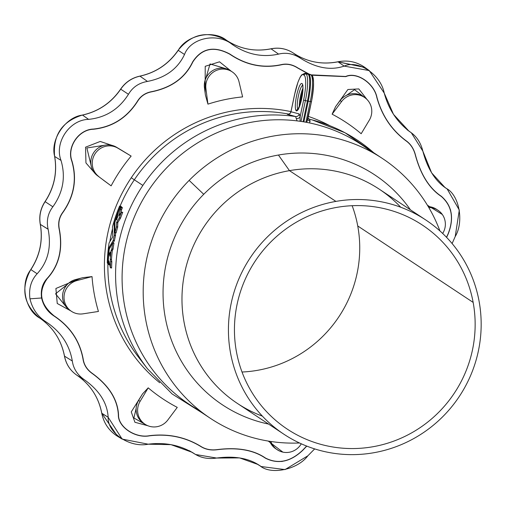 <?xml version="1.0" encoding="UTF-8"?>
<svg xmlns="http://www.w3.org/2000/svg" width="505" height="505" viewBox="0 0 505 505"><rect width="100%" height="100%" fill="white"/><g stroke="black" fill="none" stroke-linecap="round" stroke-linejoin="round"><path stroke-width="0.76" d="M110.216 252.393L110.21 252.064L110.216 252.393A155.325 151.645 123.5 0 0 109.863 256.142L109.452 253.674L110.204 252.077L109.452 253.674L109.863 256.142A155.325 151.645 -56.5 0 1 110.216 252.393M54.647 156.272L54.609 156.386C52.791 135.157 62.052 121.377 82.397 115.052L82.504 115.083C65.353 117.046 50.039 139.803 54.679 156.449L61.01 160.42C65.846 176.914 63.131 192.367 52.861 206.785L45.128 201.653C40.57 208.628 38.967 216.184 40.324 224.315C38.967 216.184 40.57 208.628 45.128 201.653L52.861 206.785C47.861 213.35 46.277 220.811 48.108 229.169L48.133 229.257C51.592 247.166 47.931 262 37.149 273.76C47.931 262 51.592 247.166 48.133 229.257L40.337 224.403C43.089 240.601 39.933 255.669 30.874 269.601L37.149 273.76C31.026 280.357 28.627 288.715 29.965 298.821C32.32 308.826 37.654 316.502 45.974 321.843C37.654 316.502 32.32 308.826 29.965 298.821C28.627 288.715 31.026 280.357 37.149 273.76L30.874 269.601C19.846 283.21 24.745 309.9 39.769 318.087L45.974 321.843C60.688 331.488 69.463 344.543 72.31 361.006C69.463 344.543 60.688 331.488 45.974 321.843L39.762 318.081C53.094 327.354 61.339 340.042 64.52 356.151L72.31 361.006C73.395 368.713 77.505 375.019 84.638 379.924C77.505 375.019 73.395 368.713 72.31 361.006L64.52 356.151C66.117 364.263 70.277 370.645 76.994 375.297L84.638 379.924C99.523 390.668 107.357 403.11 108.146 417.25C107.357 403.11 99.523 390.668 84.638 379.924L76.994 375.297C90.338 384.532 98.614 397.201 101.821 413.305L108.146 417.25L101.751 413.216L117.602 436.339L101.827 413.336L108.152 417.275C107.407 432.911 129.69 448.004 148.218 444.198C165.261 442.052 180.67 445.24 194.431 453.768L189.735 450.921L194.431 453.768C200.706 457.877 208.092 459.304 216.601 458.048C234.711 455.68 249.18 458.256 259.999 465.787L255.833 463.262L259.999 465.787C270.819 475.243 297.552 469.732 307.848 455.813L314.672 448.901L307.848 455.813L285.047 469.587L261.173 466.538L257.973 464.474L239.572 457.902L216.601 458.048L195.555 454.494L192.146 452.297L170.999 444.652L148.218 444.198L122.16 439.091L108.152 417.275L101.821 413.305C98.614 397.201 90.338 384.532 76.994 375.297C70.277 370.645 66.117 364.263 64.52 356.151C61.339 340.042 53.094 327.354 39.769 318.087C24.745 309.9 19.846 283.21 30.874 269.601C39.933 255.669 43.089 240.601 40.337 224.403L48.108 229.169C46.277 220.811 47.861 213.35 52.861 206.785C63.131 192.367 65.846 176.914 61.01 160.42L54.679 156.449C50.039 139.803 65.353 117.046 82.504 115.083L82.302 115.127M109.793 264.854L108.846 264.399A154.997 151.323 -56.5 0 1 108.979 260.927L110.368 267.783L111.611 267.751A154.77 151.096 -56.5 0 1 111.813 261.981A154.77 151.096 123.5 0 0 111.611 267.751L110.412 267.524A155.994 152.295 -56.5 0 1 110.62 261.754L111.807 261.691L110.62 261.754L111.807 261.691L111.479 259.734L111.807 261.691L110.614 261.464L110.286 259.507L111.479 259.444L110.286 259.216L111.479 259.444A154.48 150.818 -56.5 0 1 112.299 250.72A154.48 150.818 123.5 0 0 111.479 259.444L110.286 259.216A155.704 152.018 -56.5 0 1 111.119 250.493L112.299 250.72L111.169 250.246L112.356 250.474L112.981 249.337L112.356 250.474L111.169 250.246L111.794 249.104L112.981 249.337L111.851 248.858L113.038 249.085A154.77 151.096 -56.5 0 1 113.915 243.448A154.77 151.096 123.5 0 0 113.038 249.085L111.851 248.858A155.994 152.295 -56.5 0 1 112.735 243.221L113.941 243.151L112.735 243.221L113.941 243.151L112.754 242.899L112.735 243.221A155.994 152.295 123.5 0 0 111.851 248.858L111.119 250.493A155.704 152.018 123.5 0 0 110.286 259.216L110.62 261.754A155.994 152.295 123.5 0 0 110.412 267.524L108.979 260.927A154.997 151.323 123.5 0 0 108.846 264.399L109.743 264.57L108.809 264.664L108.19 263.774A154.587 150.919 -56.5 0 1 109.269 249.072L112.735 242.911L113.915 243.139M122.702 212.264L121.427 212.334A155.994 152.295 123.5 0 0 119.401 217.75L116.605 222.377L116.453 227.004A155.994 152.295 123.5 0 0 114.982 232.527L114.85 222.566A154.587 150.919 -56.5 0 1 116.617 217.1L117.608 217.024A153.204 149.575 -56.5 0 1 117.697 216.695A153.204 149.575 123.5 0 0 117.589 217.017L116.743 216.853L116.756 219.782L118.315 212.384A154.587 150.919 -56.5 0 1 120.417 207.119L121.074 207.744A154.997 151.323 123.5 0 0 120.424 209.329L121.541 209.821L120.865 212.914L121.547 209.796L120.341 209.588L118.757 215.976L121.465 212.056L118.757 215.976L120.424 209.329L121.623 209.562L120.424 209.329A154.997 151.323 -56.5 0 1 121.074 207.744L122.279 207.978A153.766 150.124 123.5 0 0 121.623 209.562A153.766 150.124 -56.5 0 1 122.279 207.978L121.074 207.744L122.361 207.669L122.279 207.978L120.569 206.873L121.774 207.107L122.361 207.669L120.55 206.88L121.768 207.107M116.731 216.853L116.617 217.1A154.587 150.919 123.5 0 0 114.85 222.566L114.875 232.748L116.055 232.975M142.864 185.417A157.263 153.539 123.5 0 0 147.492 368.789A157.263 153.539 -56.5 0 1 142.864 185.417A157.263 153.539 -56.5 0 1 295.602 116.541A157.263 153.539 123.5 0 0 142.864 185.417L134.324 179.805A152.447 148.83 123.5 0 0 120.102 206.103A152.447 148.83 -56.5 0 1 134.324 179.805L142.864 185.417M287.364 114.376A3.264 3.194 104.7 0 0 290.981 111.756L299.225 113.922L300.128 116.668L303.612 100.116A22.712 4.551 -79.1 0 0 304.174 75.258L303.442 74.765A22.712 4.551 -79.1 0 0 294.68 94.201L290.981 111.756A3.264 3.194 -75.3 0 1 287.364 114.376L295.602 116.541L297.079 120.884L295.602 116.541L287.768 114.37M282.345 461.368L281.815 461.551L282.345 461.368M450.599 209.891L450.637 210.471M357.742 225.975A122.361 119.464 123.5 0 0 352.155 205.705A122.361 119.464 -56.5 0 1 357.742 225.975A122.361 119.464 -56.5 0 1 242.021 372.021A122.361 119.464 123.5 0 0 357.742 225.975L473.153 302.407A122.361 119.464 -56.5 0 1 314.527 442.43A122.361 119.464 -56.5 0 1 276.708 236.391A122.361 119.464 -56.5 0 1 473.153 302.407A122.361 119.464 123.5 0 0 422.357 225.053A122.361 119.464 123.5 0 0 255.189 261.117A122.361 119.464 123.5 0 0 287.238 429.099A122.361 119.464 123.5 0 0 420.615 427.299A122.361 119.464 123.5 0 0 473.153 302.407L357.742 225.975M425.734 219.953L379.28 189.192A128.485 125.436 123.5 0 0 289.46 170.639L335.907 201.4A128.485 125.436 123.5 0 0 256.029 408.835A128.485 125.436 123.5 0 0 472.453 370.998A128.485 125.436 123.5 0 0 335.907 201.4A128.485 125.436 -56.5 0 1 425.734 219.953A128.485 125.436 -56.5 0 1 459.38 396.337A128.485 125.436 -56.5 0 1 283.861 434.199A128.485 125.436 -56.5 0 1 231.555 301.618A128.485 125.436 -56.5 0 1 335.907 201.4L289.46 170.639A128.485 125.436 123.5 0 0 185.101 270.857A128.485 125.436 123.5 0 0 237.407 403.438L283.861 434.199M262.404 416.145A128.485 125.436 -56.5 0 1 182.747 284.984A128.485 125.436 -56.5 0 1 289.46 170.639A128.485 125.436 -56.5 0 1 400.736 207.246M289.46 170.639L278.425 155.029A137.909 134.639 123.5 0 0 203.73 194.299A137.909 134.639 123.5 0 0 168.171 330.1A137.909 134.639 123.5 0 0 268.546 424.061A137.909 134.639 -56.5 0 1 168.171 330.1A137.909 134.639 -56.5 0 1 203.73 194.299L189.141 180.392A155.811 152.119 123.5 0 0 155.149 351.486A155.811 152.119 123.5 0 0 299.503 442.986A155.811 152.119 -56.5 0 1 210.408 418.336A155.811 152.119 -56.5 0 1 189.141 180.392L203.73 194.299A137.909 134.639 -56.5 0 1 278.425 155.029L289.46 170.639M410.426 209.815A137.909 134.639 123.5 0 0 278.425 155.029A137.909 134.639 -56.5 0 1 410.426 209.815M439.931 230.93A155.811 152.119 123.5 0 0 189.141 180.392A155.811 152.119 -56.5 0 1 382.462 158.519A155.811 152.119 -56.5 0 1 439.931 230.93M382.462 158.519L361.365 144.55A155.811 152.119 123.5 0 0 148.508 190.473A155.811 152.119 123.5 0 0 189.312 404.366L210.408 418.336M200.157 410.906A155.811 152.119 -56.5 0 1 148.508 190.473A155.811 152.119 -56.5 0 1 371.617 151.986M131.262 177.754A154.814 151.147 -56.5 0 1 290.975 111.624A154.814 151.147 123.5 0 0 131.262 177.754A154.814 151.147 123.5 0 0 159.7 382.733A154.814 151.147 -56.5 0 1 131.262 177.754L134.324 179.805A152.447 148.83 -56.5 0 1 288.948 114.149A152.447 148.83 123.5 0 0 134.324 179.805L131.262 177.754M308.378 116.415A154.814 151.147 -56.5 0 1 329.885 125.732A154.814 151.147 123.5 0 0 308.378 116.415M446.508 237.293L448.156 233.708C454.178 218.16 451.899 205.743 441.32 196.458C429.351 188.51 420.709 174.774 415.388 155.243C413.784 148.924 410.653 144.121 405.995 140.838C391.602 130.107 381.881 115.67 376.844 97.515C374.085 83.319 356.789 71.628 345.805 76.634L311.49 75.201L345.805 76.634A1.629 1.067 -108.1 0 0 345.691 76.476L310.96 74.847L345.691 76.476A1.629 1.067 71.9 0 1 345.805 76.634C356.789 71.628 374.085 83.319 376.844 97.515A1.629 0.65 -15.6 0 1 376.995 97.528C374.173 83.129 356.707 71.439 345.691 76.476C356.707 71.439 374.173 83.129 376.995 97.528A1.629 0.65 164.4 0 0 376.844 97.515C381.881 115.67 391.602 130.107 405.995 140.838A1.629 0.846 -56 0 0 406.014 140.674C391.691 130.006 382.02 115.626 376.995 97.528C382.02 115.626 391.691 130.006 406.014 140.674A1.629 0.846 124 0 1 405.995 140.838C410.653 144.121 413.784 148.924 415.388 155.243C420.709 174.774 429.351 188.51 441.32 196.458A1.629 1.155 -56.1 0 0 441.338 196.268C429.408 188.346 420.798 174.673 415.508 155.243L415.508 155.243C413.885 148.842 410.723 143.988 406.014 140.674C410.723 143.988 413.885 148.842 415.508 155.243C420.798 174.673 429.408 188.346 441.338 196.268A1.629 1.155 123.9 0 1 441.32 196.458C451.899 205.743 454.178 218.16 448.156 233.708A1.629 0.859 26.1 0 1 448.238 233.84C454.298 218.097 452 205.573 441.338 196.268C452 205.573 454.298 218.097 448.238 233.84A1.629 0.859 -153.9 0 0 448.156 233.708L446.508 237.293M308.277 73.875L297.881 68.124C292.363 64.558 286.739 63.472 281.001 64.867C262.897 68.642 245.853 65.101 229.876 54.25C214.076 45.734 201.722 48.31 192.815 61.976C185.341 77.713 171.713 87.649 151.917 91.771C145.503 92.907 140.674 96.177 137.436 101.568C126.812 118.019 112.11 127.254 93.349 129.255C78.692 129.583 66.717 147.29 71.975 161.063C77.221 179.174 74.229 196.262 62.999 212.334C59.224 217.365 58.024 223.065 59.394 229.447C63.056 249.325 59.003 265.706 47.23 278.602C37.913 291.959 40.192 304.376 54.067 315.852C70.163 326.527 79.878 340.97 83.205 359.181C84.07 365.014 87.201 369.818 92.592 373.586C108.979 385.637 117.633 399.367 118.542 414.794C118.012 426.807 135.29 438.491 149.581 435.67C168.31 433.454 185.354 436.995 200.706 446.3C205.491 449.381 211.115 450.466 217.586 449.557C237.685 447.102 253.661 449.936 265.51 458.054C278.015 464.385 290.369 461.81 302.571 450.327L306.649 446.06L302.571 450.327A1.629 0.852 41.7 0 0 302.722 450.353L306.775 446.111L302.722 450.353A1.629 0.852 -138.3 0 1 302.571 450.327C290.369 461.81 278.015 464.385 265.51 458.054A1.629 1.155 124 0 1 265.346 458.142C278.021 464.518 290.482 461.917 302.722 450.353C290.482 461.917 278.021 464.518 265.346 458.142A1.629 1.155 -56 0 0 265.51 458.054C253.661 449.936 237.685 447.102 217.586 449.557L217.63 449.671C237.621 447.228 253.529 450.05 265.346 458.142C253.529 450.05 237.621 447.228 217.63 449.671L217.586 449.557C211.115 450.466 205.491 449.381 200.706 446.3C185.354 436.995 168.31 433.454 149.581 435.67A1.629 0.644 83.4 0 0 149.657 435.802C168.323 433.599 185.291 437.122 200.561 446.376A1.629 0.846 -56.1 0 0 200.706 446.3A1.629 0.846 123.9 0 1 200.561 446.376C205.402 449.494 211.096 450.593 217.63 449.671C211.096 450.593 205.402 449.494 200.561 446.376C185.291 437.122 168.323 433.599 149.657 435.802A1.629 0.644 -96.6 0 1 149.581 435.67C135.29 438.491 118.012 426.807 118.542 414.794A1.629 1.067 176 0 1 118.353 414.75C117.848 426.946 135.327 438.649 149.657 435.802C135.327 438.649 117.848 426.946 118.353 414.75A1.629 1.067 -4 0 0 118.542 414.794C117.633 399.367 108.979 385.637 92.592 373.586L92.522 373.719C108.828 385.694 117.438 399.373 118.353 414.75C117.438 399.373 108.828 385.694 92.522 373.719L92.592 373.586C87.201 369.818 84.07 365.014 83.205 359.181C79.878 340.97 70.163 326.527 54.067 315.852A1.629 0.562 123.8 0 0 54.01 316.01C70.05 326.653 79.727 341.033 83.028 359.15A1.629 0.745 -7.2 0 0 83.205 359.181A1.629 0.745 172.8 0 1 83.028 359.15C83.906 365.058 87.075 369.912 92.522 373.719C87.075 369.912 83.906 365.058 83.028 359.15C79.727 341.033 70.05 326.653 54.01 316.01A1.629 0.562 -56.2 0 1 54.067 315.852C40.192 304.376 37.913 291.959 47.23 278.602A1.629 0.852 -138.2 0 1 47.117 278.444C42.376 283.595 40.533 290.116 41.58 297.988C43.417 305.809 47.565 311.819 54.01 316.01C47.565 311.819 43.417 305.809 41.58 297.988C40.533 290.116 42.376 283.595 47.117 278.444A1.629 0.852 41.8 0 0 47.23 278.602C59.003 265.706 63.056 249.325 59.394 229.447L59.236 229.504C62.885 249.274 58.845 265.586 47.117 278.444C58.845 265.586 62.885 249.274 59.236 229.504L59.394 229.447C58.024 223.065 59.224 217.365 62.999 212.334C74.229 196.262 77.221 179.174 71.975 161.063A1.629 0.65 164.3 0 0 71.805 161.145C77.031 179.199 74.052 196.218 62.879 212.195A1.629 0.511 38.1 0 0 62.999 212.334A1.629 0.511 -141.9 0 1 62.879 212.195C59.06 217.289 57.848 223.059 59.236 229.504C57.848 223.059 59.06 217.289 62.879 212.195C74.052 196.218 77.031 179.199 71.805 161.145A1.629 0.65 -15.7 0 1 71.975 161.063C66.717 147.29 78.692 129.583 93.349 129.255A1.629 0.644 -96.6 0 1 93.362 129.072C78.496 129.431 66.527 147.34 71.805 161.145C66.527 147.34 78.496 129.431 93.362 129.072A1.629 0.644 83.4 0 0 93.349 129.255C112.11 127.254 126.812 118.019 137.436 101.568A1.629 0.518 -150.3 0 0 137.265 101.511C126.698 117.88 112.066 127.064 93.362 129.072C112.066 127.064 126.698 117.88 137.265 101.511A1.629 0.518 29.7 0 1 137.436 101.568C140.674 96.177 145.503 92.907 151.917 91.771C171.713 87.649 185.341 77.713 192.815 61.976A1.629 0.859 -154 0 0 192.626 61.926C185.171 77.612 171.599 87.51 151.917 91.607L151.917 91.607C145.415 92.756 140.535 96.057 137.265 101.511C140.535 96.057 145.415 92.756 151.917 91.607C171.599 87.51 185.171 77.612 192.626 61.926A1.629 0.859 26 0 1 192.815 61.976C201.722 48.31 214.076 45.734 229.876 54.25A1.629 0.562 -56.1 0 1 230.002 54.136C214.006 45.564 201.545 48.164 192.626 61.926C201.545 48.164 214.006 45.564 230.002 54.136A1.629 0.562 123.9 0 0 229.876 54.25C245.853 65.101 262.897 68.642 281.001 64.867A1.629 0.751 -104.9 0 0 280.906 64.716C262.897 68.478 245.929 64.949 230.002 54.136C245.929 64.949 262.897 68.478 280.906 64.716A1.629 0.751 75.1 0 1 281.001 64.867C286.739 63.472 292.363 64.558 297.881 68.124L308.277 73.875M147.883 425.747L134.917 422.275L131.262 411.903L141.772 395.137L131.262 411.903L134.917 422.275L147.883 425.747M144.266 423.72A17.132 16.722 -56.5 0 1 138.616 400.396L142.486 393.951L148.205 387.846A165.829 161.903 123.5 0 0 177.261 407.383A165.829 161.903 -56.5 0 1 148.205 387.846L140.093 401.368A17.132 16.722 123.5 0 0 144.891 424.162A17.132 16.722 123.5 0 0 167.811 420.008L177.261 407.383L167.811 420.008A17.132 16.722 -56.5 0 1 144.992 424.225A17.132 16.722 -56.5 0 1 140.093 401.368L138.616 400.396A17.132 16.722 123.5 0 0 143.521 423.253L144.992 424.225M282.876 452.126L268.243 441.073L282.876 452.126M427.426 205.238L442.311 214.467L427.426 205.238M336.425 105.501L347.894 89.511L358.796 88.912L366.977 99.466L358.796 88.912L347.894 89.511L336.425 105.501M361.176 133.73A165.829 161.903 123.5 0 0 332.12 114.187L335.598 106.605L340.105 100.59L341.576 101.562L332.12 114.187A165.829 161.903 -56.5 0 1 361.176 133.73L369.294 120.209A17.132 16.722 123.5 0 0 364.49 97.414A17.132 16.722 123.5 0 0 341.576 101.562A17.132 16.722 -56.5 0 1 364.395 97.345A17.132 16.722 -56.5 0 1 369.294 120.209L361.176 133.73M70.656 310.809L57.248 303.486L55.897 288.475L80.636 278.236L55.897 288.475L57.248 303.486L70.656 310.809A17.132 16.722 -56.5 0 1 62.74 293.803A17.132 16.722 -56.5 0 1 75.472 279.593A17.132 16.722 123.5 0 0 62.816 293.361A17.132 16.722 123.5 0 0 69.93 310.329L71.407 311.301A17.132 16.722 -56.5 0 1 64.287 294.333A17.132 16.722 -56.5 0 1 76.943 280.572A17.132 16.722 123.5 0 0 64.293 300.475A17.132 16.722 123.5 0 0 83.047 313.832L98.431 311.459A165.829 161.903 -56.5 0 1 92.03 276.595A165.829 161.903 123.5 0 0 98.431 311.459L83.047 313.832A17.132 16.722 -56.5 0 1 71.407 311.301M82.656 277.7L92.03 276.595L76.943 280.572L75.472 279.593L82.656 277.7L75.472 279.593L76.943 280.572L92.03 276.595L82.656 277.7M95.742 174.212L85.945 162.932L85.553 147.189L100.224 141.457L114.376 146.166L100.224 141.457L85.553 147.189L85.945 162.932L95.742 174.212M122.747 150.97L131.142 156.083A165.829 161.903 123.5 0 0 111.132 185.846L97.364 175.607L111.132 185.846A165.829 161.903 -56.5 0 1 131.142 156.083L117.918 148.186A17.132 16.722 123.5 0 0 95.224 153.539A17.132 16.722 123.5 0 0 98.835 176.58A17.132 16.722 -56.5 0 1 95.224 153.539A17.132 16.722 -56.5 0 1 117.918 148.186L116.447 147.207A17.132 16.722 123.5 0 0 93.753 152.56A17.132 16.722 123.5 0 0 97.364 175.607A17.132 16.722 -56.5 0 1 93.753 152.56A17.132 16.722 -56.5 0 1 116.447 147.207L122.747 150.97M205.137 93.008L205.213 66.306L219.536 61.812L231.397 71.344L219.536 61.812L205.213 66.306L205.137 93.008M242.621 96.903A165.829 161.903 123.5 0 0 207.934 104.137L205.409 95.054L204.449 87.681L205.92 88.659L207.934 104.137A165.829 161.903 -56.5 0 1 242.621 96.903L239.016 81.76A17.132 16.722 123.5 0 0 219.574 69.425A17.132 16.722 123.5 0 0 205.92 88.659A17.132 16.722 -56.5 0 1 213.785 71.805A17.132 16.722 -56.5 0 1 232.085 71.798A17.132 16.722 -56.5 0 1 239.016 81.76L242.621 96.903M136.161 408.318L133.913 417.988L145.56 424.585L133.913 417.988L136.161 408.318M112.457 229.005A152.447 148.83 123.5 0 0 109.901 241.422A152.447 148.83 -56.5 0 1 112.457 229.005M119.653 206.027L119.521 206.267A154.025 150.37 123.5 0 0 112.47 226.884L112.703 236.908L109.099 242.905A154.025 150.37 123.5 0 0 107.287 262.922L107.906 263.812A152.447 148.83 123.5 0 0 138.812 357.553A152.447 148.83 -56.5 0 1 107.9 263.806L107.287 262.922A154.025 150.37 -56.5 0 1 109.099 242.905L112.703 236.908L112.47 226.884A154.025 150.37 -56.5 0 1 119.521 206.267L120.177 206.892A154.435 150.774 123.5 0 0 114.193 223.728L114.3 235.418A155.994 152.295 123.5 0 0 113.271 240.298L109.206 247.406A154.435 150.774 123.5 0 0 107.944 263.547L108.19 263.863L107.944 263.547A154.435 150.774 -56.5 0 1 109.206 247.406L110.014 247.557L109.263 247.153L110.147 247.324L109.263 247.153L113.202 240.544L114.382 240.771L113.019 242.949L114.382 240.771L113.271 240.298L114.452 240.525L113.271 240.298A155.994 152.295 -56.5 0 1 114.3 235.418L115.481 235.646A154.77 151.096 123.5 0 0 114.452 240.525A154.77 151.096 -56.5 0 1 115.481 235.646L114.3 235.418L115.519 235.362L114.338 235.134L114.136 224.005L114.78 223.841L114.193 223.728A154.435 150.774 -56.5 0 1 120.177 206.892L121.465 206.816L119.653 206.027L120.872 206.255M309.003 119.073L312.286 119.931A157.263 153.539 123.5 0 0 309.439 119.218L309.439 119.218A157.263 153.539 -56.5 0 1 312.286 119.931A157.263 153.539 -56.5 0 1 373.668 152.699M110.393 267.757L111.58 268.022L110.38 267.783M122.702 212.296L122.627 212.567A154.77 151.096 123.5 0 0 120.594 217.983L117.816 222.509L117.64 227.231A154.77 151.096 123.5 0 0 116.163 232.755L114.982 232.527L116.163 232.755A154.77 151.096 -56.5 0 1 117.64 227.231L116.453 227.004L117.69 226.953L116.51 226.72L117.69 226.953L117.741 222.838L116.554 222.61L117.741 222.838L117.892 222.339L116.705 222.105L117.892 222.339L120.493 218.204L119.306 217.971L120.525 218.154L119.401 217.75L120.594 217.983A154.77 151.096 -56.5 0 1 122.627 212.567L121.427 212.334L122.702 212.296M115.43 232.887L115.519 235.362L115.43 232.887M148.205 387.846L142.486 393.951L138.616 400.396L140.093 401.368L148.205 387.846M275.686 448.711L279.221 450.87L275.686 448.711M270.863 441.484A17.132 16.722 123.5 0 0 285.123 452.455A17.132 16.722 123.5 0 0 301.277 443.8A17.132 16.722 -56.5 0 1 277.295 449.778A17.132 16.722 -56.5 0 1 270.863 441.484M276.576 449.267A17.132 16.722 -56.5 0 1 269.689 441.307A17.132 16.722 123.5 0 0 275.825 448.8L277.295 449.778M439.299 211.241L436.863 209.531L439.299 211.241M442.67 233.468A17.132 16.722 123.5 0 0 443.39 216.222A17.132 16.722 123.5 0 0 428.808 207.549A17.132 16.722 -56.5 0 1 437.98 210.269A17.132 16.722 -56.5 0 1 442.67 233.468M437.98 210.269L436.509 209.297A17.132 16.722 123.5 0 0 428.24 206.589A17.132 16.722 -56.5 0 1 437.229 209.802M446.603 237.388L448.238 233.84L446.603 237.388M365.027 97.787L354.554 89.656L346.512 95.319L354.554 89.656L365.027 97.787M364.395 97.345L362.918 96.373A17.132 16.722 123.5 0 0 340.105 100.59A17.132 16.722 -56.5 0 1 363.644 96.878M335.598 106.605L332.12 114.187L341.576 101.562L340.105 100.59L335.598 106.605M309.104 74.084L297.975 68.017C292.389 64.406 286.701 63.308 280.906 64.716C286.701 63.308 292.389 64.406 297.975 68.017L309.104 74.084M67.317 284.454L55.563 293.809L66.363 307.116L55.563 293.809L67.317 284.454M104.32 145.295L86.86 147.971L91.026 165.167L86.86 147.971L104.32 145.295M103.222 180.02L111.132 185.846L103.222 180.02M226.404 68.832L210.042 63.946L205.851 78.332L210.042 63.946L226.404 68.832M232.085 71.798L230.615 70.82A17.132 16.722 123.5 0 0 212.315 70.826A17.132 16.722 123.5 0 0 204.449 87.681A17.132 16.722 -56.5 0 1 212.693 70.586A17.132 16.722 -56.5 0 1 231.334 71.331M205.409 95.054L207.934 104.137L205.92 88.659L204.449 87.681L205.409 95.054M309.439 119.218L310.108 121.181L309.426 122.917L310.108 121.181L309.439 119.218A3.264 3.194 -75.3 0 1 309.382 119.199A3.264 3.194 104.7 0 0 309.439 119.218M296.271 110.816A14.001 2.809 100.9 0 1 298.392 88.886A14.001 2.809 100.9 0 1 302.766 91.784A14.001 2.809 100.9 0 1 296.271 110.816A14.001 2.809 -79.1 0 0 302.766 91.784A14.001 2.809 -79.1 0 0 298.392 88.886A14.001 2.809 -79.1 0 0 296.271 110.816A1.629 1.591 -56.5 0 1 297.925 109.497A1.629 1.591 123.5 0 0 296.271 110.816M307.88 118.795L306.743 122.387L311.484 101.669C314.255 84.72 314.211 75.864 311.351 75.106A1.629 1.591 123.5 0 0 310.872 74.891A1.629 1.591 -56.5 0 1 312.021 76.773A22.712 4.551 100.9 0 1 311.459 101.631L310.266 101.543A24.341 4.88 -79.1 0 0 310.872 74.891L310.133 74.405A24.341 4.88 -79.1 0 0 309.805 74.26A24.341 4.88 100.9 0 1 310.133 74.405L308.132 73.907L310.872 74.891L308.864 74.393L310.872 74.891A24.341 4.88 100.9 0 1 310.266 101.543L308.258 101.164L310.266 101.543L305.91 122.229L310.266 101.543L311.459 101.631M303.076 121.737L307.438 101.006L305.392 100.602L301.012 121.415L305.392 100.602L307.438 101.006A24.448 4.905 -79.1 0 0 308.044 74.235L305.998 73.951A24.341 4.88 100.9 0 1 305.392 100.602L303.612 100.116L300.128 116.668L300.071 121.282L300.128 116.668L299.225 113.922L290.981 111.756L294.68 94.201A22.712 4.551 100.9 0 1 303.442 74.765L304.174 75.258A22.712 4.551 100.9 0 1 303.612 100.116L305.392 100.602A24.341 4.88 -79.1 0 0 305.998 73.951L308.044 74.235L307.311 73.749L305.26 73.465L305.998 73.951A1.629 1.591 123.5 0 0 304.174 75.258A1.629 1.591 -56.5 0 1 305.998 73.951L305.26 73.465L307.311 73.749A24.448 4.905 -79.1 0 0 306.876 73.579A24.448 4.905 100.9 0 1 307.311 73.749L308.044 74.235A24.448 4.905 100.9 0 1 307.438 101.006L303.076 121.737M311.351 75.106L310.619 74.62A1.629 1.591 123.5 0 0 310.133 74.405A1.629 1.591 -56.5 0 1 310.619 74.62L307.798 73.762A24.448 4.905 100.9 0 1 308.132 73.907A24.448 4.905 -79.1 0 0 307.798 73.762L304.824 73.294A24.341 4.88 100.9 0 1 305.26 73.465A1.629 1.591 123.5 0 0 303.442 74.765A1.629 1.591 -56.5 0 1 305.26 73.465A24.341 4.88 -79.1 0 0 304.824 73.294L301.611 74.923L300.121 77.208L297.982 82.132L294.686 94.151M308.132 73.907L308.864 74.393A24.448 4.905 100.9 0 1 308.258 101.164L303.896 121.875L308.258 101.164A8.156 0.663 -168.1 0 1 307.438 101.006A8.156 0.663 11.9 0 0 308.258 101.164A24.448 4.905 -79.1 0 0 308.864 74.393A8.156 7.966 123.5 0 0 308.044 74.235A8.156 7.966 -56.5 0 1 308.864 74.393L308.132 73.907A8.156 7.966 123.5 0 0 307.311 73.749A8.156 7.966 -56.5 0 1 308.132 73.907M307.848 118.94L307.854 118.965A3.264 2.487 177 0 0 310.108 121.181A3.264 2.487 -3 0 1 307.854 118.965A3.264 2.487 -3 0 1 307.854 118.921L311.446 101.688M288.027 114.401L290.066 113.41L290.968 111.82M295.602 116.541A3.264 3.194 104.7 0 0 299.225 113.922A3.264 3.194 -75.3 0 1 295.602 116.541M296.227 118.498A3.264 2.487 177 0 0 300.128 116.668A3.264 2.487 -3 0 1 296.227 118.498M116.63 220.016L116.75 216.885L117.602 217.049L116.743 216.853L117.93 217.081M120.55 206.88L120.417 207.119A154.587 150.919 123.5 0 0 118.315 212.384L116.642 220.022M114.913 232.742L114.982 232.527A155.994 152.295 -56.5 0 1 116.453 227.004L116.605 222.377L119.401 217.75A155.994 152.295 -56.5 0 1 121.427 212.334L121.503 212.031M112.748 242.899L109.269 249.072A154.587 150.919 123.5 0 0 108.19 263.774L108.809 264.664L110.008 264.898M293.481 53.158L293.487 53.158C307.078 62.033 321.925 64.918 338.047 61.818C321.925 64.918 307.078 62.033 293.487 53.164L300.734 58.391C293.493 53.644 286.101 52.217 278.564 54.111C286.101 52.217 293.493 53.644 300.734 58.391L293.487 53.158C286.651 48.695 279.17 47.249 271.059 48.827L278.564 54.111C262.259 57.677 246.857 54.477 232.357 44.516C246.857 54.477 262.259 57.677 278.564 54.111L271.059 48.827C254.943 51.964 240.083 49.111 226.48 40.274L232.357 44.516C217.365 32.295 190.612 37.793 184.514 54.489C190.612 37.793 217.365 32.295 232.357 44.516L226.48 40.274C213.23 29.441 186.68 34.971 178.233 50.33L184.514 54.489C177.716 68.888 165.369 77.871 147.479 81.431C165.369 77.871 177.716 68.888 184.514 54.489L178.233 50.33C168.758 63.983 156.007 72.587 139.967 76.154L147.479 81.431C139.014 82.877 132.676 87.163 128.459 94.296C132.676 87.163 139.014 82.877 147.479 81.431L139.967 76.154C131.893 77.953 125.48 82.29 120.72 89.177L128.459 94.296C118.997 109.238 105.715 117.596 88.602 119.369C105.715 117.596 118.997 109.238 128.459 94.296L120.72 89.177C111.27 102.85 98.532 111.485 82.504 115.083L88.602 119.369C69.633 119.704 54.13 142.511 61.004 160.388C54.13 142.511 69.633 119.704 88.602 119.369L82.504 115.083C98.532 111.485 111.27 102.85 120.72 89.177C125.48 82.29 131.893 77.953 139.967 76.154C156.007 72.587 168.758 63.983 178.233 50.33C186.68 34.971 213.23 29.441 226.48 40.274C240.083 49.111 254.943 51.964 271.059 48.827C279.17 47.249 286.651 48.695 293.487 53.164C307.021 62.027 321.837 64.899 337.933 61.78L364.932 67.455L337.845 61.856M101.789 413.103L101.751 413.216C103.759 423.228 109.042 430.935 117.602 436.339L122.16 439.098M64.482 355.949L64.444 356.057C66.041 364.206 70.22 370.613 76.987 375.291L76.987 375.291C90.307 384.482 98.557 397.126 101.751 413.216M40.299 224.195L40.261 224.308C43.039 240.513 39.882 255.587 30.786 269.537C20.516 288.437 23.508 304.616 39.762 318.081C53.063 327.303 61.288 339.96 64.444 356.057M45.128 201.653C54.218 187.74 57.406 172.685 54.685 156.474C57.406 172.685 54.218 187.74 45.128 201.653M82.397 115.052C98.431 111.472 111.182 102.824 120.632 89.114C125.366 82.239 131.78 77.909 139.853 76.122L139.765 76.198M293.487 53.158C286.6 48.657 279.088 47.199 270.945 48.796C254.848 51.952 240.026 49.105 226.474 40.267L226.467 40.267C207.871 30.287 191.767 33.62 178.145 50.266C168.664 63.958 155.9 72.581 139.853 76.122M344.139 66.105L369.25 70.574L384.21 93.053L393.477 114.332L408.924 131.123L410.527 132.228L407.339 129.93L411.31 132.777L422.855 151.147L431.63 172.868L444.987 187.494L446.382 188.46L443.605 186.452L447.19 189.015L459.31 210.061L455.207 236.542L452.114 243.549L455.207 236.542C464.145 221.891 459.272 195.006 446.382 188.46C435.348 181.244 427.501 168.809 422.855 151.147C420.81 142.808 416.701 136.501 410.527 132.228C397.448 122.683 388.673 109.623 384.21 93.053C380.802 74.652 358.481 59.508 344.139 66.105L338.047 61.818L344.139 66.105C330.769 70.681 316.3 68.112 300.734 58.391C316.3 68.112 330.769 70.681 344.139 66.105M29.965 298.821L41.58 297.988L29.965 298.821M110.039 254.122L109.446 254.009L110.039 254.122M110.096 253.579L109.497 253.466L110.096 253.579M297.982 109.421A12.366 2.481 100.9 0 1 298.196 96.979A12.366 2.481 100.9 0 1 302.634 85.351A12.366 2.481 -79.1 0 0 298.196 96.979A12.366 2.481 -79.1 0 0 297.982 109.421M302.811 90.78A12.259 2.456 -79.1 0 0 300.172 104.453A12.259 2.456 100.9 0 1 302.811 90.78M302.912 88.268A12.259 2.456 -79.1 0 0 299.326 106.814A12.259 2.456 100.9 0 1 302.912 88.268M138.812 357.553L147.492 368.789L172.104 393.944L201.861 412.68M373.915 152.857L345.054 132.777L312.286 119.931M290.943 111.788L294.649 94.17M307.715 117.867L309.382 119.199M116.068 233.007L114.888 232.78M337.933 61.78C347.781 59.893 356.776 61.78 364.932 67.455L369.25 70.574M40.261 224.308C38.872 216.153 40.463 208.578 45.04 201.596C54.161 187.664 57.355 172.596 54.609 156.386M406.992 129.659L411.253 132.733M443.264 186.181L447.127 188.971M255.164 462.902L261.173 466.538M189.186 450.63L195.473 454.443M303 85.307L302.508 85.004C302.154 83.054 304.572 87.719 300.368 103.815L297.735 109.692L298.31 109.598"/></g></svg>
